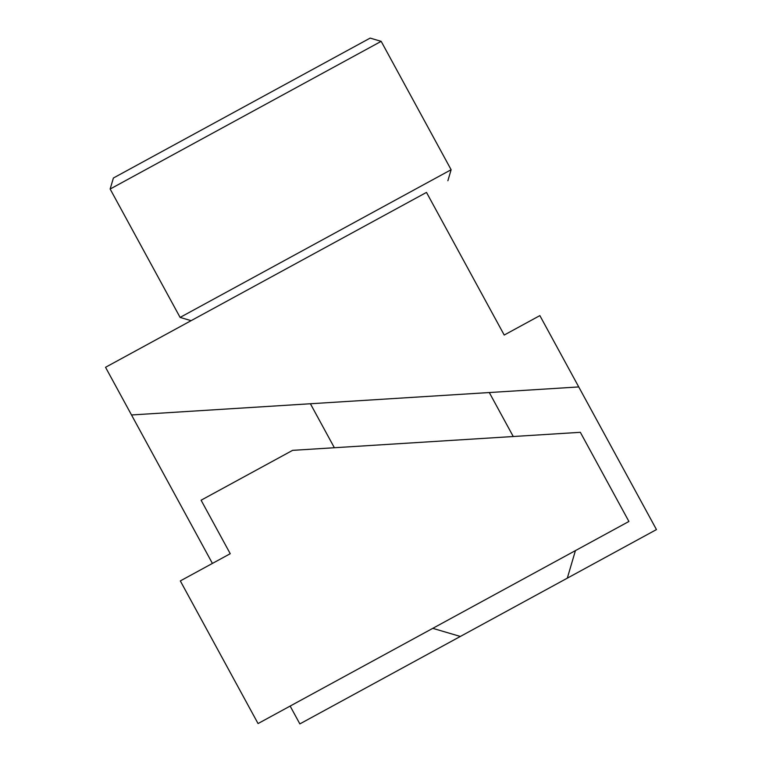 <?xml version="1.0" encoding="UTF-8"?>
<svg xmlns="http://www.w3.org/2000/svg" width="762" height="762" viewBox="0 0 762 762"><rect width="100%" height="100%" fill="white"/><g stroke="black" fill="none" stroke-linecap="round" stroke-linejoin="round"><path stroke-width="1.14" d="M426.482 192.405C454.647 177.051 454.647 177.051 426.482 192.405L105.537 367.294L131.512 414.966L578.739 386.934L539.867 315.611L504.215 335.042L426.482 192.405M447.875 180.746L451.123 169.726L433.883 179.118L180.099 317.411L191.119 320.659M110.147 189.033L381.171 41.348L370.151 38.1L113.395 178.013L110.147 189.033L180.099 317.411M513.255 436.521L489.29 392.544M580.339 432.311L292.618 450.352L201.092 500.215L230.238 553.707L180.318 580.92L258.051 723.557L628.917 521.465L580.339 432.311M290.141 706.069L299.857 723.9L543.497 591.141L567.309 578.158L575.424 550.612M212.417 563.423L131.512 414.966M578.739 386.934L656.463 529.58L567.309 578.158M451.123 169.726L381.171 41.348M334.366 447.732L310.401 403.755M460.334 636.451L432.787 628.345"/></g></svg>
